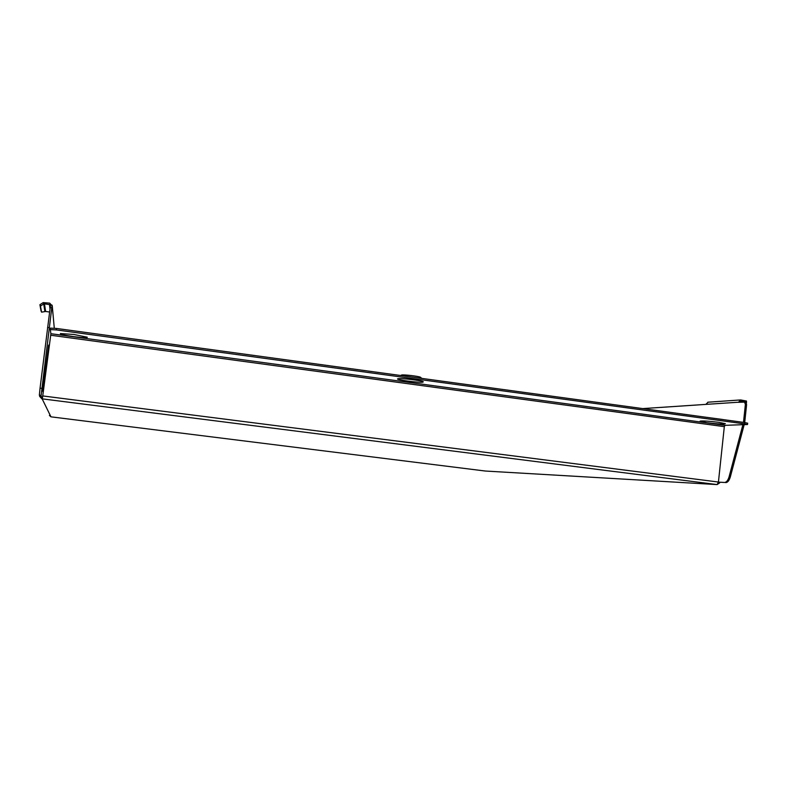 <?xml version="1.0" encoding="UTF-8"?>
<svg xmlns="http://www.w3.org/2000/svg" width="787" height="787" viewBox="0 0 787 787"><rect width="100%" height="100%" fill="white"/><g stroke="black" fill="none" stroke-linecap="round" stroke-linejoin="round"><path stroke-width="1.18" d="M73.919 334.475L60.402 333.55C60.078 334.268 64.524 335.292 73.752 336.639C82.92 337.8 87.416 337.987 87.259 337.22L73.919 334.475M83.481 332.134L65.351 329.655M397.976 378.734C400.593 377.967 422.048 380.534 423.278 381.764L422.963 382.138C419.471 382.964 394.651 379.668 397.75 378.793L397.976 378.734M401.331 375.133L401.596 375.025C403.583 374.425 419.599 376.343 420.563 377.298L420.652 377.376M706.962 422.717L700.115 421.104C703.007 420.74 709.136 421.134 718.511 422.294L725.348 423.652C724.306 424.36 718.177 424.055 706.962 422.717M707.543 417.454L722.663 419.491M745.181 401.823L740.764 401.252L739.741 402.226L745.771 402.088L746.489 401.036L740.587 399.944L738.501 402.305L745.742 402.108L746.597 404.656L744.709 422.54L747.65 423.19L747.512 424.518L744.551 423.878L744.689 422.54L56.497 328.445L56.3 329.91L744.551 423.878M738.501 402.216L642.713 408.591M724.493 482.47L718.6 482.146L724.493 482.47C726.47 482.352 728.014 480.404 729.136 476.637L730.356 476.794C729.234 480.562 727.68 482.51 725.703 482.628M742.889 424.764L729.136 476.637M746.597 404.656L745.378 404.479L743.489 422.373M745.378 404.479L744.512 401.941M744.6 401.96L745.742 402.108M744.168 424.724L730.356 476.794M49.62 312.016L45.607 311.465L44.485 303.871L49.492 304.569L50.004 309.104M44.485 303.871L43.718 303.959L43.147 302.611L49.679 303.133L52.267 305.936L54.283 328.179M43.196 392.26L49.069 347.618M49.04 347.431L43.157 392.162L48.991 347.431M48.991 347.106L43.078 391.985L48.942 347.106M48.932 346.782L43.01 391.808L48.883 346.772M48.873 346.447L42.931 391.621L48.833 346.447M48.824 346.123L42.862 391.444L48.774 346.113M48.764 345.788L42.783 391.257L48.715 345.778M48.715 345.454L42.705 391.08L48.666 345.444M48.656 345.109L42.636 390.893L48.607 345.109M52.945 313.865L52.099 305.159L41.072 395.822L39.616 395.635L39.606 396.294L41.062 396.146L42.331 397.425M40.826 395.32L39.36 395.133L39.616 395.635M39.36 395.133L40.058 388.148L41.534 388.335M51.696 307.776L50.201 307.569L40.058 388.148M50.201 307.569L50.614 304.943L52.09 305.169L50.614 304.943M39.606 396.294L41.76 398.763L42.429 398.32L50.702 335.232L724.315 426.652L718.433 482.038L717.124 484.585L719.672 482.884L718.423 482.136M485.589 471.049L717.124 484.585L42.144 398.842L50.958 416.835L49.404 415.418M41.75 397.228L41.062 396.146M41.76 398.763L42.134 397.386M719.672 482.884L719.8 482.303M42.144 398.783L42.547 397.278M485.382 471.039L50.958 416.835M49.079 327.638L47.584 327.441M724.315 426.652L725.073 425.334L50.87 333.698L50.702 335.232M50.87 333.698L50.338 329.596L56.3 329.91M747.512 424.518L725.073 425.334M50.338 329.576L50.535 328.12L56.497 328.445M50.545 305.228L49.492 304.569M41.554 312.124L41.013 310.835L41.573 312.154L45.607 311.465M41.013 310.835L39.911 304.717L43.147 302.611M44.879 311.554L43.718 303.959L40.481 306.054L39.911 304.717M41.554 312.114L40.481 306.054M705.831 404.37L708.113 402.187M746.489 401.036L746.489 403.023M42.714 395.93L718.433 482.038M401.429 375.074L400.681 375.507M41.416 396.953L41.081 396.274M50.535 328.12L50.338 329.586M420.563 377.298L421.714 378.38M707.818 402.206L740.587 399.944"/></g></svg>
